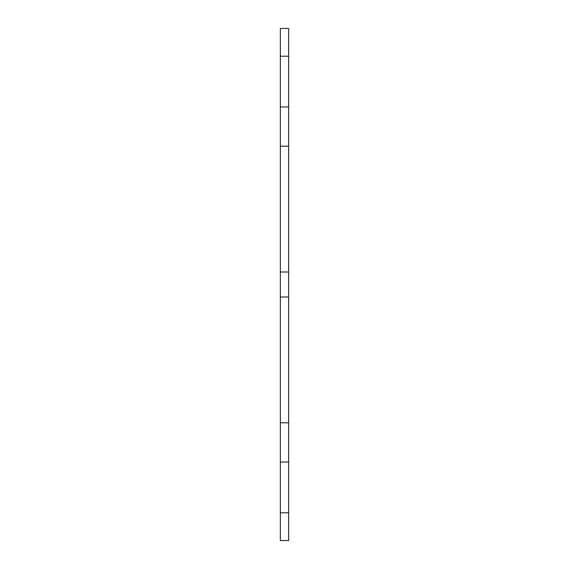<?xml version="1.0" encoding="UTF-8"?>
<svg xmlns="http://www.w3.org/2000/svg" width="569" height="569" viewBox="0 0 569 569"><rect width="100%" height="100%" fill="white"/><g stroke="black" fill="none" stroke-linecap="round" stroke-linejoin="round"><path stroke-width="0.85" d="M288.661 296.99L288.661 540.55L288.661 512.797L280.339 512.797L280.339 540.55L288.661 540.55L280.339 540.55L280.339 462.042L280.339 512.797L288.661 512.797L288.661 422.788L280.339 422.788L280.339 462.042L288.661 462.042L280.339 462.042L280.339 296.99L280.339 422.788L288.661 422.788L288.661 296.99L280.339 296.99L288.661 296.99L288.661 272.01L280.339 272.01L280.339 146.212L280.339 272.01L288.661 272.01L288.661 146.212L288.661 272.01M288.661 28.45L288.661 146.212L288.661 106.958L280.339 106.958L280.339 146.212L288.661 146.212L280.339 146.212L280.339 56.203L280.339 106.958L288.661 106.958L288.661 28.45L280.339 28.45L280.339 56.203L288.661 56.203L280.339 56.203L280.339 28.45L288.661 28.45M288.661 272.252L288.661 296.748M280.339 272.252L280.339 296.748M280.339 296.99L280.339 272.01"/></g></svg>
